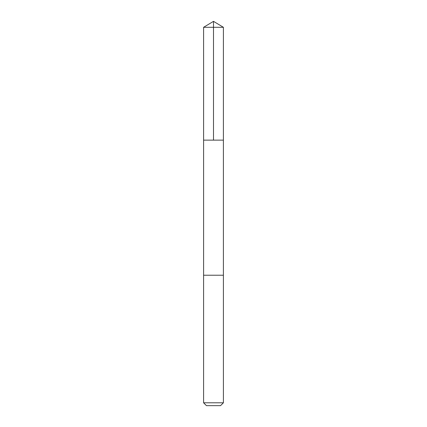 <?xml version="1.0" encoding="UTF-8"?>
<svg xmlns="http://www.w3.org/2000/svg" width="427" height="427" viewBox="0 0 427 427"><rect width="100%" height="100%" fill="white"/><g stroke="black" fill="none" stroke-linecap="round" stroke-linejoin="round"><path stroke-width="0.64" d="M203.604 140.136L223.396 140.136L223.401 27.296L203.599 27.296L203.604 140.136L223.396 140.136L223.396 275.223L203.604 275.223L203.604 140.136M222.616 275.223L203.599 275.223L203.599 402.794L223.401 402.794L223.401 275.223L222.616 275.223M223.401 402.794L220.54 405.65L206.46 405.65L203.599 402.794M203.599 27.296L213.5 21.35L213.5 140.136M213.5 21.35L223.401 27.296"/></g></svg>
